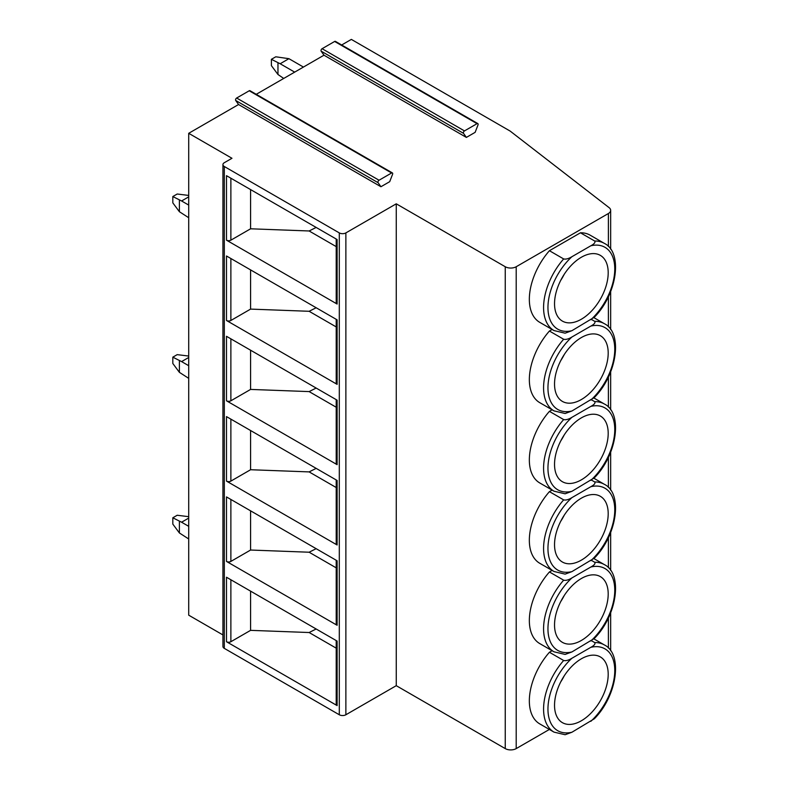<?xml version="1.0" encoding="UTF-8"?>
<svg xmlns="http://www.w3.org/2000/svg" width="788" height="788" viewBox="0 0 788 788"><rect width="100%" height="100%" fill="white"/><g stroke="black" fill="none" stroke-linecap="round" stroke-linejoin="round"><path stroke-width="1.18" d="M475.134 132.345L466.378 137.407L463.531 133.359A1.546 0.896 -60 0 1 464.477 130.916L477.036 123.667A1.546 0.896 -60 0 1 477.814 123.588A1.546 0.896 -60 0 1 477.981 125.016L475.134 132.345M341.677 44.985L351.349 39.4L510.171 131.094L609.124 207.668A7.742 4.472 180 0 1 610.661 210.347A7.742 4.472 180 0 1 608.395 213.509L516.199 266.738A7.742 4.472 180 0 1 505.246 266.738L396.266 203.816L345.873 232.903A4.649 2.679 180 0 1 339.303 232.903L224.304 166.504A4.649 2.679 180 0 1 222.935 164.603A4.649 2.679 180 0 1 224.304 162.712L231.968 158.28L188.706 133.31L238.557 104.528L380.939 186.726L378.092 182.678A1.546 0.896 -60 0 1 379.048 180.235L391.606 172.986A1.546 0.896 -60 0 1 392.375 172.917A1.546 0.896 -60 0 1 392.552 174.335L389.705 181.673L380.939 186.726M256.238 94.314L323.986 55.199L466.378 137.407M323.986 55.199L321.14 51.151A1.546 0.896 -60 0 1 322.095 48.708L334.644 41.459A1.546 0.896 -60 0 1 335.422 41.38L477.814 123.588M238.557 104.528L235.71 100.48A1.546 0.896 -60 0 1 236.656 98.027L249.215 90.778A1.546 0.896 -60 0 1 249.993 90.709L392.375 172.917M222.935 634.941L188.706 615.172L188.706 133.31M188.706 196.862L181.585 200.97L172.818 196.547L172.818 202.871L179.398 211.716L188.706 217.724M172.818 196.547L177.202 194.015L188.706 195.434M181.585 200.97L188.706 205.077M179.398 211.716L179.398 200.339M188.706 357.486L181.585 361.594L172.818 357.161L172.818 363.485L179.398 372.34L188.706 378.348M172.818 357.161L177.202 354.639L188.706 356.058M181.585 361.594L188.706 365.701M179.398 372.34L179.398 360.963M271.397 59.317L275.78 56.795L288.92 58.686L280.164 63.749L271.397 59.317L271.397 65.64L277.967 74.496L283.719 78.445M303.439 67.069L288.92 58.686M280.164 63.749L294.673 72.122M277.967 74.496L277.967 63.119M549.374 729.452L516.199 748.6A7.742 4.472 180 0 1 505.246 748.6L396.266 685.678L345.873 714.765A4.649 2.679 180 0 1 339.303 714.765L224.304 648.366A4.649 2.679 180 0 1 222.935 646.475L222.935 164.603M226.491 240.173L226.491 175.675L337.116 239.542L337.116 304.04L226.491 240.173A3.103 1.793 0 0 0 230.874 240.173L250.584 228.796L309.132 230.973L316.155 227.436M226.491 320.489L226.491 255.982L337.116 319.849L337.116 384.357L226.491 320.489A3.103 1.793 0 0 0 230.874 320.489L250.584 309.103L309.132 311.29L316.155 307.753M226.491 400.796L226.491 336.299L337.116 400.166L337.116 464.664L226.491 400.796A3.103 1.793 0 0 0 230.874 400.796L250.584 389.42L309.132 391.597L316.155 388.06M226.491 481.113L226.491 416.606L337.116 480.473L337.116 544.981L226.491 481.113A3.103 1.793 0 0 0 230.874 481.113L250.584 469.727L309.132 471.904L316.155 468.377M226.491 561.42L226.491 496.923L337.116 560.79L337.116 625.288L226.491 561.42A3.103 1.793 0 0 0 230.874 561.42L250.584 550.034L309.132 552.221L316.155 548.684M226.491 641.727L226.491 577.23L337.116 641.097L337.116 705.595L226.491 641.727A3.103 1.793 0 0 0 230.874 641.727L250.584 630.351L309.132 632.528L316.155 628.991M396.266 685.678L396.266 203.816M563.656 258.937A50.343 29.067 -60 0 0 554.003 330.566L539.77 322.351A50.343 29.067 -60 0 1 549.423 250.712L580.451 232.795A50.343 29.067 -60 0 1 590.104 235.149L604.347 243.374A50.343 29.067 -60 0 0 594.694 241.02C595.59 242.33 594.3 243.916 590.833 245.777L571.901 256.711C568.65 258.71 565.902 259.459 563.656 258.937L549.423 250.712M549.423 331.029L563.656 339.244A50.343 29.067 -60 0 0 554.003 410.883L539.77 402.658A50.343 29.067 -60 0 1 549.423 331.029L552.112 329.473M549.423 411.336L563.656 419.561A50.343 29.067 -60 0 0 554.003 491.19L539.77 482.965A50.343 29.067 -60 0 1 549.423 411.336L552.112 409.78M549.423 491.643L563.656 499.868A50.343 29.067 -60 0 0 554.003 571.497L539.77 563.282A50.343 29.067 -60 0 1 549.423 491.643L552.112 490.097M549.423 571.96L563.656 580.175A50.343 29.067 -60 0 0 554.003 651.814L539.77 643.589A50.343 29.067 -60 0 1 549.423 571.96L552.112 570.404M549.423 652.267L563.656 660.492A50.343 29.067 -60 0 0 554.003 732.121L539.77 723.906A50.343 29.067 -60 0 1 549.423 652.267L552.112 650.721M591.404 640.674L594.694 642.575C595.59 643.885 594.3 645.47 590.833 647.332L571.901 658.266C568.65 660.265 565.902 661.014 563.656 660.492M554.003 732.121L565.114 734.731L571.901 732.249L594.339 718.774C617.368 695.548 623.022 653.833 604.347 644.929A50.343 29.067 -60 0 0 594.694 642.575M608.198 674.301A37.952 21.906 -60 0 1 591.63 712.49A37.952 21.906 -60 0 1 562.396 722.655A37.952 21.906 -60 0 1 554.535 705.28A37.952 21.906 120 0 1 571.093 667.091A37.952 21.906 120 0 1 600.338 656.926A37.952 21.906 120 0 1 608.198 674.301M560.721 681.925A37.952 21.906 120 0 0 564.228 675.838M580.451 232.795L594.694 241.02M604.347 243.374C623.022 252.278 617.368 293.993 594.339 317.219L571.901 330.694L565.114 333.176L554.003 330.566M608.198 272.746A37.952 21.906 -60 0 1 591.63 310.935A37.952 21.906 -60 0 1 562.396 321.1A37.952 21.906 -60 0 1 554.535 303.725A37.952 21.906 120 0 1 571.093 265.536A37.952 21.906 120 0 1 600.338 255.371A37.952 21.906 120 0 1 608.198 272.746M560.721 280.37A37.952 21.906 120 0 0 564.228 274.283M591.404 319.426L594.694 321.327C595.59 322.637 594.3 324.223 590.833 326.084L571.901 337.018C568.65 339.027 565.902 339.766 563.656 339.244M554.003 410.883L565.114 413.493L571.901 411.001L594.339 397.526C617.368 374.3 623.022 332.595 604.347 323.681A50.343 29.067 -60 0 0 594.694 321.327M608.198 353.054A37.952 21.906 -60 0 1 591.63 391.242A37.952 21.906 -60 0 1 562.396 401.407A37.952 21.906 -60 0 1 554.535 384.042A37.952 21.906 120 0 1 571.093 345.843A37.952 21.906 120 0 1 600.338 335.678A37.952 21.906 120 0 1 608.198 353.054M560.721 360.677A37.952 21.906 120 0 0 564.228 354.6M591.404 399.743L594.694 401.644C595.59 402.944 594.3 404.53 590.833 406.401L571.901 417.325C568.65 419.334 565.902 420.083 563.656 419.561M554.003 491.19L565.114 493.8L571.901 491.318L594.339 477.843C617.368 454.617 623.022 412.902 604.347 403.998A50.343 29.067 -60 0 0 594.694 401.644M608.198 433.361A37.952 21.906 -60 0 1 591.63 471.559A37.952 21.906 -60 0 1 562.396 481.724A37.952 21.906 -60 0 1 554.535 464.349A37.952 21.906 120 0 1 571.093 426.16A37.952 21.906 120 0 1 600.338 415.995A37.952 21.906 120 0 1 608.198 433.361M560.721 440.984A37.952 21.906 120 0 0 564.228 434.907M591.404 480.05L594.694 481.951C595.59 483.261 594.3 484.847 590.833 486.708L571.901 497.642C568.65 499.651 565.902 500.39 563.656 499.868M554.003 571.497L565.114 574.117L571.901 571.625L594.339 558.15C617.368 534.924 623.022 493.219 604.347 484.305A50.343 29.067 -60 0 0 594.694 481.951M608.198 513.678A37.952 21.906 -60 0 1 591.63 551.866A37.952 21.906 -60 0 1 562.396 562.031A37.952 21.906 -60 0 1 554.535 544.656A37.952 21.906 120 0 1 571.093 506.467A37.952 21.906 120 0 1 600.338 496.302A37.952 21.906 120 0 1 608.198 513.678M560.721 521.301A37.952 21.906 120 0 0 564.228 515.224M591.404 560.357L594.694 562.258C595.59 563.568 594.3 565.154 590.833 567.015L571.901 577.949C568.65 579.958 565.902 580.697 563.656 580.175M554.003 651.814L565.114 654.424L571.901 651.942L594.339 638.457C617.368 615.231 623.022 573.526 604.347 564.612A50.343 29.067 -60 0 0 594.694 562.258M608.198 593.985A37.952 21.906 -60 0 1 591.63 632.173A37.952 21.906 -60 0 1 562.396 642.348A37.952 21.906 -60 0 1 554.535 624.973A37.952 21.906 120 0 1 571.093 586.784A37.952 21.906 120 0 1 600.338 576.609A37.952 21.906 120 0 1 608.198 593.985M560.721 601.608A37.952 21.906 120 0 0 564.228 595.531M336.21 239.02L336.21 302.779A3.103 1.793 0 0 0 337.116 304.04M336.21 246.605L309.132 230.973M250.584 189.583L250.584 228.796M336.21 326.921L309.132 311.29M336.21 319.327L336.21 383.086A3.103 1.793 0 0 0 337.116 384.357M250.584 269.9L250.584 309.103M336.21 407.229L309.132 391.597M336.21 399.644L336.21 463.403A3.103 1.793 0 0 0 337.116 464.664M250.584 350.207L250.584 389.42M336.21 487.545L309.132 471.904M336.21 479.951L336.21 543.71A3.103 1.793 0 0 0 337.116 544.981M250.584 430.524L250.584 469.727M336.21 567.852L309.132 552.221M336.21 560.258L336.21 624.027A3.103 1.793 0 0 0 337.116 625.288M250.584 510.831L250.584 550.034M336.21 648.16L309.132 632.528M336.21 640.575L336.21 704.334A3.103 1.793 0 0 0 337.116 705.595M250.584 591.138L250.584 630.351M188.706 518.1L181.585 522.217L172.818 517.785L172.818 524.109L179.398 532.964L188.706 538.972M172.818 517.785L177.202 515.254L188.706 516.682M181.585 522.217L188.706 526.325M179.398 532.964L179.398 521.577M321.14 51.151L463.531 133.359M249.215 90.778L391.606 172.986M236.656 98.027L379.048 180.235M235.71 100.48L378.092 182.678M224.304 648.366L224.304 166.504M339.303 714.765L339.303 232.903M345.873 714.765L345.873 232.903M505.246 748.6L505.246 266.738M516.199 748.6L516.199 266.738M608.395 648.061L608.395 617.9M608.395 567.744L608.395 537.593M608.395 487.437L608.395 457.276M608.395 407.12L608.395 376.969M608.395 326.813L608.395 296.652M608.395 246.506L608.395 213.509M571.901 658.266A47.241 27.275 120 0 0 547.955 709.072A47.241 27.275 120 0 0 571.901 732.249M590.833 721.315A47.241 27.275 120 0 0 614.768 670.499A47.241 27.275 120 0 0 590.833 647.332M590.833 319.761A47.241 27.275 120 0 0 614.768 268.944A47.241 27.275 120 0 0 590.833 245.777M571.901 256.711A47.241 27.275 120 0 0 547.955 307.517A47.241 27.275 120 0 0 571.901 330.694M571.901 337.018A47.241 27.275 120 0 0 547.955 387.834A47.241 27.275 120 0 0 571.901 411.001M590.833 400.077A47.241 27.275 120 0 0 614.768 349.261A47.241 27.275 120 0 0 590.833 326.084M571.901 417.325A47.241 27.275 120 0 0 547.955 468.141A47.241 27.275 120 0 0 571.901 491.318M590.833 480.385A47.241 27.275 120 0 0 614.768 429.568A47.241 27.275 120 0 0 590.833 406.401M571.901 497.642A47.241 27.275 120 0 0 547.955 548.458A47.241 27.275 120 0 0 571.901 571.625M590.833 560.692A47.241 27.275 120 0 0 614.768 509.885A47.241 27.275 120 0 0 590.833 486.708M571.901 577.949A47.241 27.275 120 0 0 547.955 628.765A47.241 27.275 120 0 0 571.901 651.942M590.833 641.008A47.241 27.275 120 0 0 614.768 590.192A47.241 27.275 120 0 0 590.833 567.015M230.874 178.206L230.874 240.173M230.874 258.513L230.874 320.489M230.874 338.83L230.874 400.796M230.874 419.137L230.874 481.113M230.874 499.444L230.874 561.42M230.874 579.761L230.874 641.727M334.644 41.459L477.036 123.667M322.095 48.708L464.477 130.916M593.896 638.891L604.347 644.929M593.896 317.653L604.347 323.681M593.896 397.96L604.347 403.998M593.896 478.277L604.347 484.305M593.896 558.584L604.347 564.612M610.661 650.78L610.661 612.769M610.661 570.473L610.661 532.452M610.661 490.156L610.661 452.145M610.661 409.849L610.661 371.828M610.661 329.542L610.661 291.521M610.661 249.225L610.661 210.347"/></g></svg>
